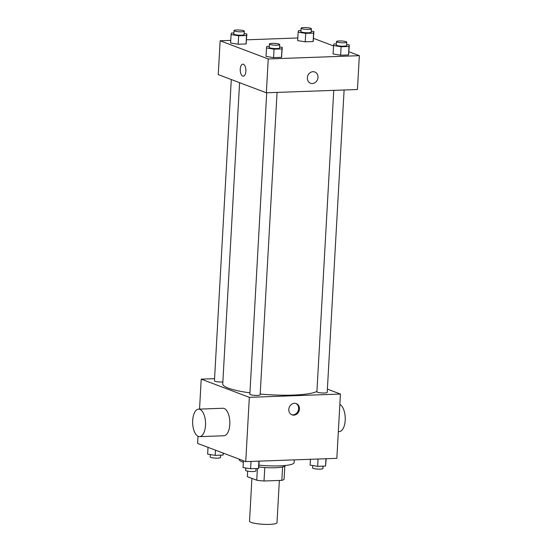 <?xml version="1.0" encoding="UTF-8"?>
<svg xmlns="http://www.w3.org/2000/svg" width="552" height="552" viewBox="0 0 552 552"><rect width="100%" height="100%" fill="white"/><g stroke="black" fill="none" stroke-linecap="round" stroke-linejoin="round"><path stroke-width="0.83" d="M251.912 478.391L249.525 521.171A13.759 2.346 3.2 0 0 251.112 522.378A13.759 2.346 3.2 0 0 266.499 524.4A13.759 2.346 3.2 0 0 276.994 522.709L279.353 480.447M282.589 466.978L281.844 480.364A18.478 3.153 3.2 0 0 284.087 479.239L284.818 466.185M281.844 480.364L264.022 481.006A18.478 3.153 3.2 0 1 256.756 480.226L247.344 476.666L247.655 471.166M264.774 467.544L264.022 481.006M257.411 468.503L256.756 480.226M285.356 465.495A18.92 3.222 -176.8 0 1 275.296 467.751A18.92 3.222 -176.8 0 1 258.826 466.957L258.488 468.469L250.601 468.751L243.046 467.53L243.425 460.747M239.209 459.154L239.188 459.499A27.517 4.692 3.2 0 0 242.369 461.907A27.517 4.692 3.2 0 0 243.342 462.252M258.929 465.122A27.517 4.692 3.2 0 0 294.133 462.569L294.285 459.871M327.384 389.119L340.432 394.045L336.837 458.339L245.737 461.617L197.623 443.428L198.023 436.294M340.432 394.045L249.332 397.33L245.737 461.617M288.806 409.411A6.017 5.216 -69.3 0 1 296.251 403.595A6.017 5.216 -69.3 0 1 299.005 411.067A6.017 5.216 -69.3 0 1 291.994 414.856A6.017 5.216 -69.3 0 1 288.806 409.411M239.589 82.676L222.746 383.902A48.148 8.211 3.2 0 0 228.314 388.125A48.148 8.211 3.2 0 0 249.925 392.865M260.199 394.031A48.148 8.211 3.2 0 0 316.924 391.43M249.332 397.33L201.218 379.141L214.562 378.658M333.753 90.369L316.903 391.789A5.161 0.876 3.2 0 0 317.497 392.244A5.161 0.876 3.2 0 0 323.272 393.003A5.161 0.876 3.2 0 0 327.205 392.368L344.11 89.997M266.706 92.784L249.856 394.211A5.161 0.876 3.2 0 0 250.449 394.659A5.161 0.876 3.2 0 0 256.218 395.418A5.161 0.876 3.2 0 0 260.158 394.783L277.063 92.412M222.856 381.963A5.161 0.876 -176.8 0 1 217.371 381.784A5.161 0.876 -176.8 0 1 214.445 380.818L231.288 79.536M201.218 379.141L199.541 409.108M198.596 409.142L222.891 408.266A13.759 6.445 87.9 0 1 224.14 408.48A13.759 6.445 87.9 0 1 229.846 423.122A13.759 6.445 87.9 0 1 223.884 435.763L199.589 436.639A13.759 6.445 87.9 0 1 192.655 423.122A13.759 6.445 87.9 0 1 198.596 409.142A13.759 6.445 87.9 0 1 199.852 409.356A13.759 6.445 87.9 0 1 205.551 423.991A13.759 6.445 87.9 0 1 199.589 436.639M338.328 431.643L339.273 431.609A13.759 6.445 -92.1 0 0 345.235 419.292A13.759 6.445 -92.1 0 0 339.846 404.457M295.837 403.457A6.017 5.216 -69.3 0 1 298.197 410.764A6.017 5.216 -69.3 0 1 291.601 414.683M348.954 51.75L359.345 55.676L357.454 89.514L266.354 92.798L218.247 74.603L220.138 40.772L230.77 40.386M359.345 55.676L268.244 58.96L266.354 92.798M307.347 77.811A6.017 5.216 -69.3 0 1 314.792 71.988A6.017 5.216 -69.3 0 1 317.545 79.467A6.017 5.216 -69.3 0 1 310.534 83.248A6.017 5.216 -69.3 0 1 307.347 77.811M313.453 40.034L313.115 41.545L305.228 41.828L297.673 40.606L305.228 41.828L313.115 41.545L313.922 31.574L313.591 33.085L305.698 33.368L298.149 32.147L298.48 30.643L300.943 30.553M281.81 55.842L281.472 57.346L273.585 57.629L266.029 56.407L273.585 57.629L281.472 57.346L282.286 47.382L281.948 48.886L274.061 49.169L266.506 47.948L266.844 46.444L269.3 46.354M313.55 38.357L333.532 45.919M246.551 39.82L297.818 37.971M268.244 58.96L220.138 40.772M348.864 53.427L348.526 54.931L340.632 55.214L333.084 53.992L340.632 55.214L348.526 54.931L349.333 44.967L348.995 46.471L341.108 46.754L333.553 45.533L333.891 44.029L336.354 43.939M246.406 42.456L246.068 43.96L238.174 44.243L230.626 43.021L238.174 44.243L246.068 43.96L246.875 33.996L246.537 35.501L238.65 35.783L231.095 34.562L231.433 33.058L233.889 32.968M243.391 64.246A6.017 2.822 87.9 0 1 245.881 70.649A6.017 2.822 87.9 0 1 243.273 76.183A6.017 2.822 87.9 0 1 240.237 70.27A6.017 2.822 87.9 0 1 242.839 64.149A6.017 2.822 87.9 0 1 243.391 64.246M243.273 76.183A6.017 2.822 87.9 0 1 240.244 70.27A6.017 2.822 87.9 0 1 242.839 64.149M314.792 71.988A6.017 5.216 -69.3 0 1 317.545 79.467A6.017 5.216 -69.3 0 1 310.534 83.248M244.191 33.562L246.875 33.996M234.027 30.608L233.834 33.989A5.161 0.876 3.2 0 0 234.427 34.445A5.161 0.876 3.2 0 0 240.203 35.197A5.161 0.876 3.2 0 0 244.136 34.569L244.329 31.181A5.161 0.876 3.2 0 0 239.223 30.015A5.161 0.876 3.2 0 0 234.027 30.608A5.161 0.876 3.2 0 0 234.621 31.057A5.161 0.876 3.2 0 0 240.389 31.816A5.161 0.876 3.2 0 0 244.329 31.181M246.537 35.501L246.068 43.96M238.65 35.783L238.174 44.243M231.095 34.562L230.626 43.021M311.245 31.147L313.922 31.574M301.075 28.193L300.888 31.574A5.161 0.876 3.2 0 0 301.482 32.023A5.161 0.876 3.2 0 0 307.25 32.782A5.161 0.876 3.2 0 0 311.19 32.147L311.376 28.766A5.161 0.876 3.2 0 0 306.277 27.6A5.161 0.876 3.2 0 0 301.075 28.193A5.161 0.876 3.2 0 0 301.668 28.642A5.161 0.876 3.2 0 0 307.443 29.401A5.161 0.876 3.2 0 0 311.376 28.766M313.591 33.085L313.115 41.545M305.698 33.368L305.228 41.828M298.149 32.147L297.673 40.606M279.602 46.948L282.286 47.382M269.431 43.994L269.245 47.375A5.161 0.876 3.2 0 0 269.838 47.831A5.161 0.876 3.2 0 0 275.614 48.59A5.161 0.876 3.2 0 0 279.547 47.955L279.733 44.567A5.161 0.876 3.2 0 0 274.634 43.401A5.161 0.876 3.2 0 0 269.431 43.994A5.161 0.876 3.2 0 0 270.031 44.45A5.161 0.876 3.2 0 0 275.8 45.202A5.161 0.876 3.2 0 0 279.733 44.567M281.948 48.886L281.472 57.346M274.061 49.169L273.585 57.629M266.506 47.948L266.029 56.407M346.649 44.533L349.333 44.967M336.485 41.579L336.292 44.96A5.161 0.876 3.2 0 0 336.892 45.416A5.161 0.876 3.2 0 0 342.661 46.175A5.161 0.876 3.2 0 0 346.594 45.54L346.787 42.152A5.161 0.876 3.2 0 0 341.681 40.986A5.161 0.876 3.2 0 0 336.485 41.579A5.161 0.876 3.2 0 0 337.079 42.028A5.161 0.876 3.2 0 0 342.847 42.787A5.161 0.876 3.2 0 0 346.787 42.152M348.995 46.471L348.526 54.931M341.108 46.754L340.632 55.214M333.553 45.533L333.084 53.992M223.436 453.192L223.084 455.076L215.19 455.365L207.642 454.144L208.014 447.361M223.194 453.095L223.084 455.076M215.48 450.184L215.19 455.365M210.319 454.572L210.188 456.952A5.161 0.876 3.2 0 0 210.781 457.408A5.161 0.876 3.2 0 0 216.556 458.16A5.161 0.876 3.2 0 0 220.489 457.525L220.621 455.165M259.15 461.134L258.826 466.957M258.902 461.148L258.488 468.469M251.008 461.431L250.601 468.751M245.73 467.965L245.599 470.338A5.161 0.876 3.2 0 0 246.192 470.794A5.161 0.876 3.2 0 0 251.96 471.553A5.161 0.876 3.2 0 0 255.9 470.918L256.031 468.558M326.204 458.719L325.542 466.054L317.648 466.337L310.1 465.115L310.424 459.292M325.949 458.733L325.542 466.054M318.062 459.016L317.648 466.337M312.777 465.55L312.646 467.923A5.161 0.876 3.2 0 0 313.246 468.379A5.161 0.876 3.2 0 0 319.015 469.138A5.161 0.876 3.2 0 0 322.948 468.503L323.079 466.136"/></g></svg>
